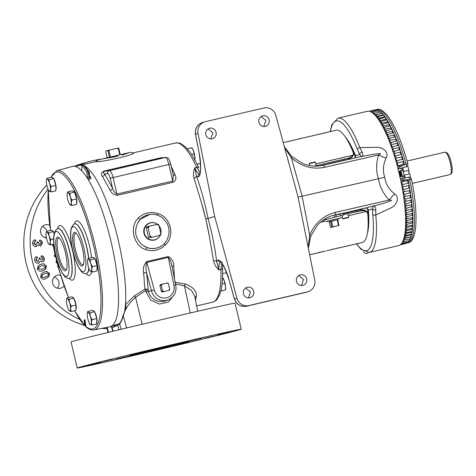 <?xml version="1.0" encoding="UTF-8"?>
<svg xmlns="http://www.w3.org/2000/svg" width="476" height="476" viewBox="0 0 476 476"><rect width="100%" height="100%" fill="white"/><g stroke="black" fill="none" stroke-linecap="round" stroke-linejoin="round"><path stroke-width="0.71" d="M238.779 330.029A84.27 0.881 -13.3 0 1 149.291 351.865A84.27 0.881 -13.3 0 1 77.219 368.002A84.27 0.881 -13.3 0 1 79.671 367.198A84.27 0.881 -13.3 0 1 169.159 345.368A84.27 0.881 -13.3 0 1 241.237 329.231A84.27 0.881 -13.3 0 1 238.779 330.029M77.219 368.002L71.061 341.958A84.27 0.881 -13.3 0 1 73.518 341.155A84.27 0.881 -13.3 0 1 163.006 319.325A84.27 0.881 -13.3 0 1 235.079 303.188L241.237 329.231M130.299 355.37A30.642 0.321 -13.3 0 1 162.84 347.432A30.642 0.321 -13.3 0 1 189.049 341.566A30.642 0.321 -13.3 0 1 188.151 341.857A30.642 0.321 -13.3 0 1 155.61 349.795A30.642 0.321 -13.3 0 1 129.407 355.667A30.642 0.321 -13.3 0 1 130.299 355.37M178.232 343.607L164.149 346.915L178.232 343.607M154.087 350.384L140.004 353.692L154.087 350.384M147.132 351.062L133.054 354.37L147.132 351.062M201.366 338.388L187.288 341.703L201.366 338.388M130.948 355.602L116.87 358.91L130.948 355.602M185.182 342.928L171.104 346.242L185.182 342.928M100.412 362.641L87.56 365.663L100.412 362.641M230.693 331.635L217.847 334.652L230.693 331.635M155.884 348.7L143.032 351.722L155.884 348.7M175.222 345.57L162.37 348.593L175.222 345.57M204.781 337.282L191.929 340.298L204.781 337.282M112.651 359.207L99.805 362.224L112.651 359.207M126.324 356.994L113.478 360.011L126.324 356.994M218.454 335.068L205.602 338.085L218.454 335.068M101.317 159.198A84.27 81.688 74.3 0 0 89.238 161.59L82.913 163.363A84.27 81.688 74.3 0 0 74.446 166.267M46.785 185.11A84.27 81.688 74.3 0 0 26.12 263.085A84.27 81.688 74.3 0 0 84.371 325.328M89.238 161.59A84.27 81.688 74.3 0 0 77.957 165.702M48.034 189.186A84.27 81.688 74.3 0 0 32.445 261.312A84.27 81.688 74.3 0 0 79.706 319.45M46.208 236.745A6.706 6.497 -105.7 0 1 45.422 237.768M46.428 237.964A6.706 6.497 -105.7 0 1 45.214 224.862A6.706 6.497 -105.7 0 1 49.73 225.279M54.21 277.038A6.706 6.497 -105.7 0 1 57.334 288.17M64.087 285.892A6.706 6.497 -105.7 0 1 52.61 283.196A6.706 6.497 -105.7 0 1 60.636 275.289M59.274 237.994A16.172 3.969 -103.1 0 0 58.774 237.97A16.172 3.969 -103.1 0 0 58.703 237.988A16.172 3.969 -103.1 0 0 58.596 254.779A16.172 3.969 -103.1 0 0 66.134 269.47A16.172 3.969 -103.1 0 0 66.569 269.232M65.367 270.767A17.261 4.236 -103.1 0 0 66.235 269.987A17.261 4.236 -103.1 0 0 65.521 253.006A17.261 4.236 -103.1 0 0 58.643 237.465A17.261 4.236 -103.1 0 0 57.423 237.173A17.261 4.236 -103.1 0 0 57.316 255.112A17.261 4.236 -103.1 0 0 65.367 270.767M76.172 233.252A16.172 3.969 -103.1 0 0 75.678 233.234A16.172 3.969 -103.1 0 0 75.607 233.246A16.172 3.969 -103.1 0 0 75.5 250.037A16.172 3.969 -103.1 0 0 83.032 264.727A16.172 3.969 -103.1 0 0 83.473 264.489M82.271 266.024A17.261 4.236 -103.1 0 0 83.139 265.245A17.261 4.236 -103.1 0 0 82.419 248.264A17.261 4.236 -103.1 0 0 75.541 232.722A17.261 4.236 -103.1 0 0 74.327 232.431A17.261 4.236 -103.1 0 0 74.22 250.37A17.261 4.236 -103.1 0 0 82.271 266.024M347.456 217.835L343.922 218.662L347.456 217.835M302.849 285.404A5.426 5.26 74.3 0 0 306.693 278.817A5.426 5.26 74.3 0 0 300.136 274.902A5.426 5.26 74.3 0 0 296.506 281.435A5.426 5.26 74.3 0 0 302.849 285.404M301.469 285.535L303.539 279.495L298.636 275.604M249.811 297.792A5.426 5.26 74.3 0 0 253.66 291.205A5.426 5.26 74.3 0 0 247.103 287.296A5.426 5.26 74.3 0 0 243.474 293.823A5.426 5.26 74.3 0 0 249.811 297.792M248.436 297.922L250.501 291.883L245.604 287.992M265.251 126.366A5.426 5.26 74.3 0 0 269.101 119.779A5.426 5.26 74.3 0 0 262.544 115.864A5.426 5.26 74.3 0 0 258.914 122.397A5.426 5.26 74.3 0 0 265.251 126.366M261.08 116.537L265.929 120.38L263.829 126.491M212.219 138.754A5.426 5.26 74.3 0 0 216.062 132.167A5.426 5.26 74.3 0 0 209.505 128.252A5.426 5.26 74.3 0 0 205.876 134.785A5.426 5.26 74.3 0 0 212.219 138.754M208.048 128.925L212.891 132.768L210.791 138.879M368.132 220.174A53.496 13.12 -103.1 0 0 367.561 208.655L368.376 210.047A54.008 13.245 76.9 0 1 367.543 232.556M337.889 118.185A68.949 16.91 76.9 0 1 338.067 118.143L367.264 111.319A68.949 16.91 76.9 0 1 399.334 174.252A68.949 16.91 76.9 0 1 398.811 245.556A68.949 16.91 76.9 0 1 398.632 245.598L369.43 252.423A68.949 16.91 76.9 0 0 369.608 252.375A68.949 16.91 76.9 0 0 375.808 215.009A2.451 1.172 -5.2 0 1 372.738 214.527L372.559 208.905L368.376 210.047M170.634 164.113L168.879 164.5C167.748 160.144 166.636 157.812 165.535 157.496L161.614 157.955A2.451 0.601 76.9 0 1 161.257 157.699L163.708 157.699M171.152 166.076L175.192 175.055C176.596 177.965 175.924 180.368 173.175 182.26L117.376 195.297C113.74 194.904 111.324 193.22 110.14 190.245L102.447 176.507C100.704 174.389 101.192 172.586 103.905 171.092L161.257 157.699M145.668 249.62C133.53 245.693 129.115 226.933 138.219 218.121C143.675 212.891 150.214 211.362 157.83 213.54C170.932 217.193 175.346 235.953 165.279 245.039C159.424 250.382 152.891 251.905 145.668 249.62A2.451 0.744 110.7 0 1 147.072 247.627C149.988 248.728 152.998 248.924 156.098 248.222L159.014 247.24M132.506 153.052C139.801 153.599 101.079 162.649 95.527 161.691M74.815 166.314L80.361 165.231A81.717 20.046 76.9 0 1 81.771 165.154M84.972 166.231A81.717 20.046 76.9 0 1 112.247 217.984A81.717 20.046 76.9 0 1 125.729 297.238A81.717 20.046 76.9 0 1 124.641 311.417M125.039 310.691A81.717 20.046 -103.1 0 0 125.753 304.331L134.351 295.888L144.871 289.128L143.657 272.926C142.74 268.684 143.74 264.906 146.65 261.592L168.165 256.564C171.836 258.331 173.692 261.443 173.728 265.9L174.531 278.888M174.615 282.179L185.17 284.017C193.191 286.921 196.921 291.086 196.362 296.524L195.493 300.237M220.763 261.925C219.311 262.472 218.728 265.162 219.014 269.999C216.318 267.708 214.498 264.704 213.551 260.991L209.398 236.536A81.717 20.046 76.9 0 0 201.146 201.622L193.952 178.101C193.155 174.4 193.452 170.955 194.845 167.766C196.737 172.133 198.438 174.174 199.956 173.895M222.607 264.4L222.554 268.071C222.923 279.793 221.947 288.706 219.609 294.811L217.05 299.297C216.758 300.041 215.384 300.969 212.927 302.087L212.617 302.165A81.717 20.046 -103.1 0 0 212.826 302.111A81.717 20.046 -103.1 0 0 218.787 293.984A81.717 20.046 -103.1 0 0 220.912 269.553L221.893 262.08M357.363 149.476A2.451 1.214 -21.5 0 1 359.886 147.649L362.099 152.112A2.451 1.755 -29.3 0 0 359.701 154.498L357.363 149.476A66.581 16.333 -103.1 0 0 336.121 121.029A66.581 16.333 -103.1 0 0 330.368 131.543M120.226 322.686A81.717 20.046 76.9 0 1 117.536 324.37L112.08 325.852M84.181 165.315A1.226 1.226 0 0 0 83.038 164.922L83.169 164.999A1.226 1.083 -41.5 0 1 84.181 165.315L89.143 171.967A1.226 0.982 147.1 0 0 88.09 171.598A1.226 0.357 77.5 0 1 88.542 173.151A1.226 0.583 174.7 0 0 89.333 172.52A1.226 1.226 0 0 0 89.143 171.967A1.226 0.982 147.1 0 1 89.268 172.366A1.226 0.583 174.7 0 1 89.333 172.52L89.744 176.971L88.964 177.697A1.226 0.357 -102.6 0 0 89.411 179.226C90.714 178.851 91.196 178.28 90.856 177.518A1.226 0.976 147.3 0 1 89.803 177.149L89.803 177.149A1.226 0.976 147.3 0 1 89.744 177.042M89.411 179.226L88.03 179.535M202.954 122.35C197.421 124.26 194.946 128.211 195.523 134.214L199.236 153.558C201.556 164.41 200.991 176.923 198.183 176.733L196.487 176.263L194.845 167.766L196.743 167.326A81.717 20.046 -103.1 0 0 175.442 143.014C178.429 142.854 180.19 143.056 180.719 143.639L184.902 146.453C189.525 150.696 194.19 157.859 198.885 167.945A2.451 1.547 155 0 0 196.743 167.326L200.069 172.687M137.677 223.071C133.81 231.818 135.565 239.255 142.949 245.372A17.16 16.636 74.3 0 0 156.318 248.103A17.16 16.636 74.3 0 0 166.511 240.707A17.16 16.636 74.3 0 0 167.064 239.737C170.938 230.985 169.182 223.553 161.792 217.437A17.16 16.636 74.3 0 0 159.609 216.104A17.16 16.636 74.3 0 0 137.677 223.071L140.361 219.228A2.451 0.773 43.1 0 1 138.219 218.121M173.913 295.221L168.206 302.165L159.317 304.063L150.821 300.166L146.055 292.038L148.357 291.52C151.041 299.148 156.33 302.421 164.226 301.344L166.427 300.606M166.41 300.618L168.665 299.618A12.852 12.459 -105.7 0 1 166.529 300.332A12.852 12.459 -105.7 0 1 151.439 290.663L146.703 273.284L148.357 291.52L154.301 289.926A10.401 10.085 74.3 0 0 166.523 297.792A10.401 10.085 74.3 0 0 173.936 285.338L175.757 284.975L171.824 265.43M56.787 170.694A81.759 20.057 76.9 0 1 56.822 170.688A81.759 20.057 76.9 0 1 94.938 244.914A81.759 20.057 76.9 0 1 94.397 329.814A81.759 20.057 76.9 0 1 94.016 329.91L110.004 326.774A82.342 20.2 -103.1 0 0 110.39 326.685A82.342 20.2 -103.1 0 0 115.852 266.37A82.342 20.2 -103.1 0 0 87.733 178.786A82.342 20.2 -103.1 0 0 81.896 170.955A82.342 20.2 -103.1 0 0 72.542 166.41A82.342 20.2 -103.1 0 0 72.507 166.421M156.122 223.482A8.889 8.616 74.3 0 0 143.984 233.365A8.889 8.616 74.3 0 0 159.698 236.221M118.042 156.051L113.645 157.068L118.042 156.051A2.451 0.601 -103.1 0 0 117.81 155.247L121.874 154.301A2.451 1.202 76.4 0 1 122.154 155.081L129.561 152.582L121.874 154.301M113.466 156.265L113.645 157.068L102.578 158.883L117.81 155.247M309.192 163.673L309.513 163.262L315.011 161.971L315.392 162.209L309.192 163.673L309.632 165.547M402.708 241.653A1.434 0.351 76.9 0 0 402.732 241.749L402.839 243.141L402.333 242.367M408.652 240.749A1.279 0.315 76.9 0 1 408.67 241.939A1.279 0.315 76.9 0 1 408.616 241.981A1.279 0.315 76.9 0 1 408.551 241.963M403.493 239.755A1.434 0.351 76.9 0 0 403.63 240.261L403.779 241.707L403.249 240.957A1.434 0.351 76.9 0 0 403.154 240.654M409.479 238.976A1.279 0.315 76.9 0 1 409.61 240.499A1.279 0.315 76.9 0 1 409.538 240.564A1.279 0.315 76.9 0 1 409.443 240.535M404.183 237.459A1.434 0.351 76.9 0 0 404.416 238.416L404.6 239.904L404.088 239.261A1.434 0.351 76.9 0 0 403.85 238.66M410.181 236.864A1.273 0.315 -103.1 0 0 410.223 236.994A1.279 0.315 76.9 0 1 410.437 238.696A1.279 0.315 76.9 0 1 410.348 238.797L404.529 239.993M404.773 234.656A1.434 0.351 76.9 0 0 405.094 236.233L405.314 237.756L404.808 237.226A1.434 0.351 76.9 0 0 404.422 236.453M410.77 234.412A1.273 0.315 -103.1 0 0 410.895 234.799A1.279 0.315 76.9 0 1 411.145 236.548A1.279 0.315 76.9 0 1 411.05 236.685L405.225 237.875M402.036 179.999A68.788 16.874 76.9 0 1 402.19 180.737L402.107 181.778A1.434 0.351 76.9 0 0 402.047 181.772A1.434 0.351 76.9 0 0 401.982 183.01A1.434 0.351 76.9 0 0 402.66 184.569L403.071 186.729A1.434 0.351 76.9 0 0 402.982 186.705A1.434 0.351 76.9 0 0 402.898 187.841A1.434 0.351 76.9 0 0 403.565 189.496L404.1 190.858L403.928 191.626A1.434 0.351 76.9 0 0 403.809 191.584A1.434 0.351 76.9 0 0 403.707 192.619A1.434 0.351 76.9 0 0 404.362 194.357L404.886 195.785L404.677 196.451A1.434 0.351 76.9 0 0 404.523 196.38A1.434 0.351 76.9 0 0 404.404 197.308A1.434 0.351 76.9 0 0 405.046 199.123L405.552 200.61L405.308 201.169A1.434 0.351 76.9 0 0 405.124 201.062A1.434 0.351 76.9 0 0 404.993 201.895A1.434 0.351 76.9 0 0 405.606 203.776L406.093 205.311L405.82 205.763A1.434 0.351 76.9 0 0 405.6 205.602A1.434 0.351 76.9 0 0 405.457 206.34A1.434 0.351 76.9 0 0 406.052 208.28L406.516 209.851L406.207 210.196A1.434 0.351 76.9 0 0 405.951 209.987A1.434 0.351 76.9 0 0 405.808 210.63A1.434 0.351 76.9 0 0 406.373 212.611L406.813 214.218L406.474 214.444A1.434 0.351 76.9 0 0 406.183 214.176A1.434 0.351 76.9 0 0 406.034 214.735A1.434 0.351 76.9 0 0 406.563 216.747L406.98 218.371L406.861 218.746L406.611 218.484A1.434 0.351 76.9 0 0 406.284 218.157A1.434 0.351 76.9 0 0 406.135 218.633A1.434 0.351 76.9 0 0 406.635 220.662L407.022 222.244L406.903 222.613L406.623 222.304A1.434 0.351 76.9 0 0 406.26 221.899A1.434 0.351 76.9 0 0 406.117 222.298A1.434 0.351 76.9 0 0 406.575 224.339L406.932 225.927L406.819 226.237L406.51 225.862A1.434 0.351 76.9 0 0 406.111 225.386A1.434 0.351 76.9 0 0 405.968 225.713A1.434 0.351 76.9 0 0 406.391 227.754L406.718 229.337L406.272 229.158A1.434 0.351 76.9 0 0 405.838 228.593A1.434 0.351 76.9 0 0 405.701 228.861A1.434 0.351 76.9 0 0 406.082 230.884L406.373 232.461L405.903 232.157A1.434 0.351 76.9 0 0 405.439 231.509A1.434 0.351 76.9 0 0 405.314 231.717A1.434 0.351 76.9 0 0 405.647 233.716L405.903 235.269L405.415 234.852A1.434 0.351 76.9 0 0 404.921 234.115A1.434 0.351 76.9 0 0 404.856 234.156M411.246 231.639A1.273 0.315 -103.1 0 0 411.442 232.27A1.279 0.315 76.9 0 1 411.74 234.055A1.279 0.315 76.9 0 1 411.627 234.234L405.808 235.43M411.615 228.569A1.273 0.315 -103.1 0 0 411.877 229.432A1.279 0.315 76.9 0 1 412.21 231.235A1.279 0.315 76.9 0 1 412.091 231.467L406.266 232.663M411.859 225.202A1.273 0.315 -103.1 0 0 412.18 226.29A1.279 0.315 76.9 0 1 412.555 228.105A1.279 0.315 76.9 0 1 412.424 228.397L406.605 229.593M411.984 221.572A1.273 0.315 -103.1 0 0 412.365 222.869A1.279 0.315 76.9 0 1 412.769 224.684A1.279 0.315 76.9 0 1 412.638 225.041L406.819 226.237M411.99 217.693A1.273 0.315 -103.1 0 0 412.418 219.186A1.279 0.315 76.9 0 1 412.859 220.995A1.279 0.315 76.9 0 1 412.728 221.417L406.903 222.613M411.877 213.587A1.273 0.315 -103.1 0 0 412.347 215.265A1.279 0.315 76.9 0 1 412.817 217.05A1.279 0.315 76.9 0 1 412.817 217.127A1.279 0.315 76.9 0 1 412.686 217.55L406.861 218.746M411.645 209.279A1.273 0.315 -103.1 0 0 411.645 209.363A1.273 0.315 -103.1 0 0 412.145 211.118A1.279 0.315 76.9 0 1 412.644 212.879A1.279 0.315 76.9 0 1 412.65 212.956A1.279 0.315 76.9 0 1 412.519 213.456L406.694 214.652M411.288 204.793A1.273 0.315 -103.1 0 0 411.3 205.067A1.273 0.315 -103.1 0 0 411.823 206.78A1.279 0.315 76.9 0 1 412.347 208.506A1.279 0.315 76.9 0 1 412.353 208.583A1.279 0.315 76.9 0 1 412.228 209.16L406.403 210.356M410.818 200.158A1.273 0.315 -103.1 0 0 410.83 200.604A1.273 0.315 -103.1 0 0 411.377 202.276A1.279 0.315 76.9 0 1 411.924 203.948A1.279 0.315 76.9 0 1 411.93 204.031A1.279 0.315 76.9 0 1 411.811 204.686L405.986 205.882M410.229 195.392A1.273 0.315 -103.1 0 0 410.241 196.011A1.273 0.315 -103.1 0 0 410.806 197.623A1.279 0.315 76.9 0 1 411.377 199.236A1.279 0.315 76.9 0 1 411.389 199.325A1.279 0.315 76.9 0 1 411.27 200.063L405.451 201.259M409.533 190.531A1.273 0.315 -103.1 0 0 409.538 191.304A1.273 0.315 -103.1 0 0 410.122 192.851A1.279 0.315 76.9 0 1 410.705 194.398A1.279 0.315 76.9 0 1 410.717 194.488A1.279 0.315 76.9 0 1 410.615 195.315L404.79 196.511M408.723 185.598A1.273 0.315 -103.1 0 0 408.729 186.521A1.273 0.315 -103.1 0 0 409.324 187.984A1.279 0.315 76.9 0 1 409.919 189.46A1.279 0.315 76.9 0 1 409.937 189.549A1.279 0.315 76.9 0 1 409.842 190.465L404.023 191.661M407.813 180.618A1.273 0.315 -103.1 0 0 407.813 181.677A1.273 0.315 -103.1 0 0 408.414 183.064A1.279 0.315 76.9 0 1 409.021 184.444A1.279 0.315 76.9 0 1 409.039 184.539A1.279 0.315 76.9 0 1 408.961 185.551A1.279 0.315 76.9 0 1 408.884 185.533M407.694 242.165A1.279 0.315 76.9 0 1 407.676 242.933L407.765 242.897A68.949 16.91 76.9 0 0 408.67 241.939A68.949 16.91 76.9 0 0 409.61 240.499A68.949 16.91 76.9 0 0 410.437 238.696A68.949 16.91 76.9 0 0 411.145 236.548A68.949 16.91 76.9 0 0 411.74 234.055A68.949 16.91 76.9 0 0 412.21 231.235A68.949 16.91 76.9 0 0 412.555 228.105A68.949 16.91 76.9 0 0 412.769 224.684A68.949 16.91 76.9 0 0 412.859 220.995A68.949 16.91 76.9 0 0 412.817 217.05A68.949 16.91 76.9 0 0 412.644 212.879A68.949 16.91 76.9 0 0 412.347 208.506A68.949 16.91 76.9 0 0 411.924 203.948A68.949 16.91 76.9 0 0 411.377 199.236A68.949 16.91 76.9 0 0 410.705 194.398A68.949 16.91 76.9 0 0 409.919 189.46A68.949 16.91 76.9 0 0 409.021 184.444A68.949 16.91 76.9 0 0 408.152 180.035L408.063 179.66L406.48 179.744L402.184 180.737M146.055 292.038L145.656 290.533L135.577 297.316C131.162 301.195 127.901 305.205 125.789 309.352L123.082 315.308A2.451 2.1 -166.2 0 1 123.254 315.63C122.362 319.259 121.142 322.05 119.613 323.989L113.109 327.298M113.318 327.244L111.937 326.637M113.104 331.225L111.949 326.786M85.121 321.098L85.894 326.435A80.533 19.754 -103.1 0 0 92.999 328.886A80.533 19.754 -103.1 0 0 93.51 245.176A80.533 19.754 -103.1 0 0 55.948 172.151A80.533 19.754 -103.1 0 0 51.099 177.346M157.431 224.261A8.717 8.449 74.3 0 0 149.274 223.292L149 223.405A8.675 8.413 74.3 0 0 153.653 239.987L153.944 239.946A8.717 8.449 74.3 0 0 160.186 235.358M149.274 223.292A8.717 8.449 74.3 0 0 153.944 239.946M160.834 233.561A8.717 8.449 74.3 0 0 159.014 225.749M338.656 218.407L327.78 220.977M399.864 176.554A2.624 2.547 74.3 0 0 398.763 171.86M398.513 171.657C401.22 170.069 402.863 176.995 399.721 176.769M337.668 219.71L329.261 221.697M342.922 218.9L348.503 217.58L342.922 218.9L342.631 218.633L348.741 217.199L347.926 213.73L342.738 214.932M399.846 176.477A2.547 2.469 74.3 0 0 398.781 171.937M73.988 298.494A6.384 1.565 76.9 0 1 76.255 307.627A6.384 1.565 76.9 0 1 75.958 309.436M52.164 230.777L52.259 230.753A6.384 1.565 76.9 0 1 53.288 231.509M53.55 231.925A6.384 1.565 76.9 0 1 54.175 233.234M52.485 177.756L52.58 177.732A6.384 1.565 76.9 0 1 53.609 178.494M53.871 178.911A6.384 1.565 76.9 0 1 56.138 188.044A6.384 1.565 76.9 0 1 55.841 189.847M73.25 191.304L73.346 191.281A6.384 1.565 76.9 0 1 74.375 192.042M74.637 192.459A6.384 1.565 76.9 0 1 76.904 201.592A6.384 1.565 76.9 0 1 76.606 203.395M93.695 257.873L93.79 257.849A6.384 1.565 76.9 0 1 94.819 258.605M95.081 259.021A6.384 1.565 76.9 0 1 97.348 268.161A6.384 1.565 76.9 0 1 97.044 269.963M93.367 310.887L93.463 310.864A6.384 1.565 76.9 0 1 94.498 311.625M94.754 312.042A6.384 1.565 76.9 0 1 97.021 321.175A6.384 1.565 76.9 0 1 96.723 322.984M399.596 175.388L400.06 174.978A1.845 1.785 74.3 0 0 399.638 173.187L399.043 173.026M399.554 175.204L400.06 174.978L399.638 173.187A1.845 1.785 74.3 0 0 398.971 172.723M399.483 174.888A1.595 1.547 74.3 0 0 399.168 173.556M450.076 174.567A11.483 2.814 -103.1 0 0 450.106 174.561A11.483 2.814 -103.1 0 0 450.135 174.555A11.483 2.814 -103.1 0 0 450.48 174.347A11.483 2.814 -103.1 0 0 450.237 162.744A11.483 2.814 -103.1 0 0 445.31 152.231A11.483 2.814 -103.1 0 0 444.882 152.201A11.483 2.814 -103.1 0 0 444.852 152.213M445.31 152.231L446.601 152.647A10.775 2.642 76.9 0 1 451.224 162.512A10.775 2.642 76.9 0 1 451.45 173.401L450.48 174.347M368.156 252.589A2.553 2.553 0 0 1 367.942 252.815A1.827 0.869 174.7 0 1 366.937 253.286A1.827 0.869 174.7 0 1 364.848 253.101A2.553 2.553 0 0 1 363.682 251.328M409.283 173.942L408.456 170.426L408.955 170.283A21.122 5.182 -103.1 0 0 407.617 165.678M410.52 177.643A21.122 5.182 -103.1 0 0 409.794 173.823L403.88 175.204M408.955 170.283L403.249 171.616A21.122 5.182 -103.1 0 0 402.976 170.598M408.456 170.426L403.047 171.687M404.297 176.18A21.122 5.182 -103.1 0 0 404.082 175.156M402.684 167.82A22.229 5.456 -103.1 0 1 403.428 170.402L402.857 170.366A22.985 5.635 -103.1 0 0 402.488 169.057M403.428 170.402L402.809 170.67M404.499 177.5A22.985 5.635 -103.1 0 0 404.285 176.412L404.784 176.144A22.229 5.456 -103.1 0 1 405.124 177.911M404.118 176.191L404.784 176.144M89.809 323.686L90.333 324.507L91.933 325.072L91.41 322.49A6.384 1.565 76.9 0 1 90.333 324.507A6.384 1.565 76.9 0 1 89.94 324.138A6.384 1.565 76.9 0 1 88.227 320.413A6.384 1.565 76.9 0 1 87.197 314.303A6.384 1.565 76.9 0 1 87.334 312.964A6.384 1.565 76.9 0 1 88.28 312.286A6.384 1.565 76.9 0 1 90.38 316.379L89.875 312.851L88.28 312.286L87.757 311.465L87.334 312.964M91.41 322.49A6.384 1.565 -103.1 0 0 90.38 316.379L91.963 319.652L91.41 322.49M90.137 270.665L90.66 271.487L92.255 272.052L91.737 269.47A6.384 1.565 76.9 0 1 90.66 271.487A6.384 1.565 76.9 0 1 90.267 271.118A6.384 1.565 76.9 0 1 88.554 267.393A6.384 1.565 76.9 0 1 87.524 261.282A6.384 1.565 76.9 0 1 87.655 259.944A6.384 1.565 76.9 0 1 88.601 259.265A6.384 1.565 76.9 0 1 90.708 263.359L90.202 259.831L88.601 259.265L88.078 258.45L87.655 259.944M91.737 269.47A6.384 1.565 -103.1 0 0 90.708 263.359L92.29 266.637L91.737 269.47M69.692 204.103L70.216 204.918L71.817 205.489L71.293 202.901A6.384 1.565 76.9 0 1 70.216 204.918A6.384 1.565 76.9 0 1 69.823 204.555A6.384 1.565 76.9 0 1 68.11 200.824A6.384 1.565 76.9 0 1 67.08 194.714A6.384 1.565 76.9 0 1 67.211 193.375A6.384 1.565 76.9 0 1 68.157 192.697A6.384 1.565 76.9 0 1 70.264 196.79L69.758 193.268L68.157 192.697L67.64 191.882L67.211 193.375M71.293 202.901A6.384 1.565 -103.1 0 0 70.264 196.79L71.846 200.069L71.293 202.901M48.927 190.555L49.45 191.37L51.051 191.941L50.527 189.353A6.384 1.565 76.9 0 1 49.45 191.37A6.384 1.565 76.9 0 1 49.058 191.007A6.384 1.565 76.9 0 1 47.344 187.276A6.384 1.565 76.9 0 1 46.315 181.166A6.384 1.565 76.9 0 1 46.446 179.833A6.384 1.565 76.9 0 1 47.392 179.155A6.384 1.565 76.9 0 1 49.498 183.248L48.992 179.72L47.392 179.155L46.874 178.333L46.446 179.833M50.527 189.353A6.384 1.565 -103.1 0 0 49.498 183.248L51.081 186.521L50.527 189.353M49.123 244.39L48.606 243.575L49.123 244.39L50.724 244.956L50.206 242.373A6.384 1.565 76.9 0 1 49.123 244.39A6.384 1.565 76.9 0 1 48.736 244.027A6.384 1.565 76.9 0 1 47.023 240.297A6.384 1.565 76.9 0 1 45.993 234.186A6.384 1.565 76.9 0 1 46.124 232.847A6.384 1.565 76.9 0 1 47.07 232.169A6.384 1.565 76.9 0 1 49.177 236.263L48.671 232.734L47.07 232.169L46.547 231.354L46.124 232.847M50.206 242.373A6.384 1.565 -103.1 0 0 49.177 236.263L50.759 239.541L50.206 242.373M69.044 310.138L69.567 310.959L71.168 311.524L70.644 308.942A6.384 1.565 76.9 0 1 69.567 310.959A6.384 1.565 76.9 0 1 69.175 310.59A6.384 1.565 76.9 0 1 67.461 306.865A6.384 1.565 -103.1 0 1 66.432 300.755A6.384 1.565 76.9 0 1 66.569 299.416A6.384 1.565 76.9 0 1 67.509 298.738A6.384 1.565 76.9 0 1 69.615 302.831A6.384 1.565 76.9 0 1 70.644 308.942L71.198 306.104L69.615 302.831L69.109 299.303L67.509 298.738L66.991 297.916L66.604 299.279M399.685 175.085L399.096 173.234M89.94 324.138L90.333 324.507M90.267 271.118L90.66 271.487M69.823 204.555L70.216 204.918M49.058 191.007L49.45 191.37M69.175 310.59L69.567 310.959M399.263 173.288L399.638 173.187M331.885 220.989L330.493 221.328L331.897 226.826L332.801 226.606L331.552 221.322L336.8 219.841M330.647 221.542L331.552 221.322M331.897 226.826L332.801 226.606M337.24 219.989L338.495 225.279L338.162 225.606L338.995 225.428L330.63 227.439L329.225 221.941L330.493 221.328M338.162 225.606L333.248 226.755M331.855 227.094L330.63 227.439M338.995 225.428L337.781 219.87M338.495 225.279L339.037 225.16M87.757 311.465L92.54 310.346L94.659 311.732L96.753 318.533L96.717 323.954L91.933 325.072M96.753 318.533L91.963 319.652M94.659 311.732L89.875 312.851M88.078 258.45L92.862 257.332L94.986 258.712L97.074 265.519L97.039 270.933L92.255 272.052M97.074 265.519L92.29 266.637M94.986 258.712L90.202 259.831M67.64 191.882L72.423 190.763L74.542 192.149L75.589 195.547L76.63 198.95L76.6 204.371L71.817 205.489M76.63 198.95L71.846 200.069M74.542 192.149L69.758 193.268M46.874 178.333L51.658 177.215L53.776 178.601L54.823 182.005L55.865 185.402L55.835 190.822L51.051 191.941M55.865 185.402L51.081 186.521M53.776 178.601L48.992 179.72M53.931 244.212L50.724 244.956M53.639 238.869L50.759 239.541M46.547 231.354L51.331 230.235L53.455 231.622L54.08 233.662M53.455 231.622L48.671 232.734M66.991 297.916L71.775 296.798L73.893 298.184L75.981 304.985L71.198 306.104M73.893 298.184L69.109 299.303M75.981 304.985L75.952 310.406L71.168 311.524M399.667 175.692A1.845 1.785 74.3 0 0 400.06 174.978M107.171 157.77L105.743 151.719L105.839 151.035L107.701 150.517L109.539 157.199M110.426 156.991L108.974 150.844L108.088 151.065M108.974 150.844L109.795 150.005L107.701 150.517M120.315 154.664L118.869 148.542L118.482 148L117.221 148.274L118.34 148.661L119.785 154.783M109.795 150.005L117.221 148.274M118.869 148.542L118.34 148.661M156.919 224.375L157.74 224.19A7.562 7.33 -105.7 0 1 158.621 224.755L159.008 225.713A6.932 6.724 -105.7 0 0 156.919 224.375L146.769 226.832A7.562 7.33 -105.7 0 0 146.233 227.724L147.84 227.272A7.562 7.33 -105.7 0 1 148.375 226.38M147.84 227.272L148.226 228.23A6.932 6.724 -105.7 0 1 149.494 226.112M160.37 235.305A7.562 7.33 -105.7 0 0 160.906 234.412L160.817 233.365A6.932 6.724 -105.7 0 1 159.549 235.489L151.005 237.494A7.562 7.33 -105.7 0 1 150.124 236.929L148.512 237.381L146.233 227.724M149.393 237.946A7.562 7.33 -105.7 0 1 148.512 237.381M151.005 237.494L152.124 237.226A6.932 6.724 -105.7 0 1 150.035 235.888L150.124 236.929M160.817 233.365L159.008 225.713M148.226 228.23L150.035 235.888M152.124 237.226L159.549 235.489M84.883 320.306A1.226 0.393 -8.2 0 0 84.651 320.324L85.109 320.021M85.133 321.199L84.448 319.58L84.091 320.259L84.651 320.324L85.406 325.566L85.936 326.12M85.876 326.465L85.174 326.131L84.847 325.501L85.406 325.566M85.876 326.334L84.615 319.902A0.613 0.559 -48 0 1 84.448 319.58M72.602 297.339L72.697 297.321A6.384 1.565 76.9 0 1 73.732 298.077M409.33 242.498A2.451 2.451 0 0 0 410.282 241.986L410.282 241.986A2.451 2.356 -130.8 0 1 409.366 242.468L401.798 244.206A68.788 16.874 76.9 0 1 401.637 244.331L406.099 243.325M410.282 241.986C417.726 236.292 417.726 209.434 411.448 179.113L409.753 179.708A2.451 0.672 -101.6 0 0 408.557 177.203L408.557 177.203A2.451 0.672 -101.6 0 0 408.545 177.209L401.167 178.72L402.024 179.999L406.48 179.744M377.968 110.95A1.279 0.315 -103.1 0 0 377.474 109.974A68.949 16.91 76.9 0 0 376.26 109.611L377.885 109.284A68.901 16.904 76.9 0 1 406.046 164.036A2.451 0.672 -104.7 0 1 406.099 166.862A2.451 2.374 -105.7 0 0 406.135 166.85A2.451 2.451 0 0 0 407.843 163.857A2.451 0.303 165 0 0 406.046 164.036L404.463 164.452A68.949 16.91 76.9 0 0 403.273 160.132A1.279 0.315 -103.1 0 0 402.738 159.198A1.279 0.315 -103.1 0 0 402.672 159.252M225.35 289.926L225.511 289.253A6.384 1.565 -103.1 0 0 225.582 286.564A6.384 1.565 -103.1 0 0 224.113 280.352L225.582 286.564L225.338 289.92L220.804 291.062M222.524 277.627L222.905 278.079A6.384 1.565 76.9 0 1 224.113 280.352L222.405 277.496M194.779 159.865L194.851 159.549A6.384 1.565 -103.1 0 0 194.922 156.86A6.384 1.565 -103.1 0 0 193.452 150.648L194.922 156.86L194.678 160.216M191.757 147.792L192.245 148.375A6.384 1.565 76.9 0 1 193.452 150.648L191.745 147.786L191.411 147.905M407.843 163.857C399.769 134.541 389.023 111.36 378.759 109.272A2.451 2.362 100.4 0 0 377.885 109.284A2.451 0.535 -101.4 0 0 377.831 109.284A2.451 0.535 -101.4 0 0 377.783 109.307M376.486 110.212A1.279 0.315 -103.1 0 0 376.165 109.623L370.132 111.069M379.485 112.068A1.279 0.315 -103.1 0 0 378.932 110.741A68.949 16.91 76.9 0 0 377.474 109.974A1.279 0.315 -103.1 0 0 377.414 109.968L371.667 111.473L372.238 112.735M381.038 113.55A1.273 0.315 76.9 0 1 381.026 113.484A1.279 0.315 -103.1 0 0 380.455 111.884A68.949 16.91 76.9 0 0 378.932 110.741A1.279 0.315 -103.1 0 0 378.848 110.718L373.101 112.229L373.69 113.585L374.541 113.395M382.639 115.382A1.273 0.315 76.9 0 1 382.585 115.055A1.279 0.315 -103.1 0 0 382.038 113.395A68.949 16.91 76.9 0 0 380.455 111.884A1.279 0.315 -103.1 0 0 380.342 111.842L374.594 113.347L375.195 114.787L381.026 113.484M384.281 117.56A1.273 0.315 76.9 0 1 384.192 116.977A1.279 0.315 -103.1 0 0 383.662 115.263A68.949 16.91 76.9 0 0 382.038 113.395A1.279 0.315 -103.1 0 0 381.895 113.324L376.141 114.829L376.754 116.346L382.585 115.055M385.959 120.065A1.273 0.315 76.9 0 1 385.828 119.238A1.279 0.315 -103.1 0 0 385.322 117.483A68.949 16.91 76.9 0 0 383.662 115.263A1.279 0.315 -103.1 0 0 383.489 115.162L377.736 116.668L378.355 118.256L384.192 116.977M387.666 122.879A1.273 0.315 76.9 0 1 387.488 121.826A1.279 0.315 -103.1 0 0 387.012 120.041A68.949 16.91 76.9 0 0 385.322 117.483A1.279 0.315 -103.1 0 0 385.12 117.34L379.366 118.845L379.991 120.505L385.828 119.238M389.386 125.997A1.273 0.315 76.9 0 1 389.16 124.73A1.279 0.315 -103.1 0 0 388.713 122.921A68.949 16.91 76.9 0 0 387.012 120.041A1.279 0.315 -103.1 0 0 386.774 119.851L381.026 121.356L381.651 123.088L387.488 121.826M391.111 129.395A1.273 0.315 76.9 0 1 390.844 127.925A1.279 0.315 -103.1 0 0 390.427 126.11A68.949 16.91 76.9 0 0 388.713 122.921A1.279 0.315 -103.1 0 0 388.446 122.677L382.698 124.182L383.323 125.979L389.16 124.73M392.831 133.06A1.273 0.315 76.9 0 1 392.522 131.4A1.279 0.315 -103.1 0 0 392.141 129.585A68.949 16.91 76.9 0 0 390.427 126.11A1.279 0.315 -103.1 0 0 390.13 125.807L384.382 127.312L385.007 129.163L390.844 127.925M394.533 136.957A1.273 0.315 76.9 0 1 394.182 135.13A1.279 0.315 -103.1 0 0 393.842 133.328A68.949 16.91 76.9 0 0 392.141 129.585A1.279 0.315 -103.1 0 0 391.813 129.216L386.06 130.721L386.679 132.631L392.522 131.4M396.216 141.08A1.273 0.315 76.9 0 1 395.824 139.099A1.279 0.315 -103.1 0 0 395.52 137.314A68.949 16.91 76.9 0 0 393.842 133.328A1.279 0.315 -103.1 0 0 393.479 132.887L387.732 134.393L388.345 136.356L394.182 135.13M397.859 145.394A1.273 0.315 76.9 0 1 397.43 143.282A1.279 0.315 -103.1 0 0 397.168 141.527A68.949 16.91 76.9 0 0 395.52 137.314A1.279 0.315 -103.1 0 0 395.128 136.802L389.38 138.308L389.987 140.319L395.824 139.099M399.453 149.88A1.273 0.315 76.9 0 1 399.043 148.732A1.273 0.315 76.9 0 1 398.995 147.655A1.279 0.315 -103.1 0 0 398.781 145.942A68.949 16.91 76.9 0 0 397.168 141.527A1.279 0.315 -103.1 0 0 396.746 140.938L390.998 142.449L391.593 144.496L397.43 143.282M401 154.51A1.273 0.315 76.9 0 1 400.548 153.326A1.273 0.315 76.9 0 1 400.512 152.195A1.279 0.315 -103.1 0 0 400.34 150.529A68.949 16.91 76.9 0 0 398.781 145.942A1.279 0.315 -103.1 0 0 398.323 145.269L392.575 146.781L393.164 148.863L398.995 147.655M402.482 159.264A1.273 0.315 76.9 0 1 401.988 158.056A1.273 0.315 76.9 0 1 401.97 156.872A1.279 0.315 -103.1 0 0 401.839 155.271A68.949 16.91 76.9 0 0 400.34 150.529A1.279 0.315 -103.1 0 0 399.858 149.773L394.104 151.285L394.681 153.397L400.512 152.195M403.892 164.107A1.273 0.315 76.9 0 1 403.362 162.887A1.273 0.315 76.9 0 1 403.356 161.661A1.279 0.315 -103.1 0 0 403.273 160.132A68.949 16.91 76.9 0 0 401.839 155.271A1.279 0.315 -103.1 0 0 401.327 154.426L395.58 155.932L396.139 158.074L401.97 156.872M396.139 158.074A1.434 0.351 76.9 0 0 396.222 159.65A1.434 0.351 76.9 0 0 396.859 160.823A1.434 0.351 76.9 0 0 396.93 160.757L397.531 162.857A1.434 0.351 76.9 0 0 397.579 164.41A1.434 0.351 76.9 0 0 398.228 165.63A1.434 0.351 76.9 0 0 398.281 165.594L398.817 166.463A68.788 16.874 76.9 0 1 399.007 167.195L404.558 164.827A1.279 0.315 -103.1 0 0 404.07 164.059A1.279 0.315 -103.1 0 0 404.023 164.095L398.376 165.571M404.558 164.827L404.463 164.452M401.101 168.26L401.012 170.83L402.327 176.406L403.469 178.631M402.684 170.468L398.662 171.449M404.005 176.043L399.941 176.899M408.063 179.66A1.279 0.315 76.9 0 1 407.974 180.588A1.279 0.315 76.9 0 1 407.92 180.582L402.19 181.761M408.152 180.035L409.753 179.708A68.901 16.904 76.9 0 1 409.366 242.468A2.451 0.541 -104.9 0 1 409.312 242.498A2.451 0.541 -104.9 0 0 409.312 242.498L407.7 242.933M404.076 243.944L400.239 244.854M342.744 214.896L361.706 210.695L365.134 210.856L366.591 211.463L367.811 213.932A57.203 14.03 76.9 0 1 362.313 242.48L339.953 247.704M220.828 290.973L225.011 290.039M87.733 178.786L86.709 171.907L88.09 171.598A89.298 21.902 -103.1 0 0 83.169 164.999L81.616 165.184L83.038 164.922M86.709 171.907A89.351 21.92 -103.1 0 0 81.759 165.261L81.896 170.955M161.757 284.285L160.471 284.642A4.831 4.689 -105.7 0 0 159.924 285.558L161.209 285.195A4.831 4.689 -105.7 0 1 161.757 284.285L162.203 284.178A4.587 4.451 -105.7 0 0 161.364 285.582L162.596 291.062L161.31 291.425L159.924 285.558M161.209 285.195L161.364 285.582M162.209 291.996L168.855 290.384A4.587 4.451 -105.7 0 0 169.694 288.98L169.736 289.396A4.831 4.689 -105.7 0 1 169.188 290.306L162.209 291.996A4.831 4.689 -105.7 0 1 161.31 291.425M163.494 291.639A4.831 4.689 -105.7 0 1 162.596 291.062M163.94 291.532A4.587 4.451 -105.7 0 1 162.56 290.646M168.855 290.384L169.188 290.306M169.694 288.98L168.349 283.529A4.831 4.689 -105.7 0 0 167.451 282.952L167.118 283.03A4.587 4.451 -105.7 0 1 168.498 283.91M167.118 283.03L162.203 284.178M123.082 315.308C122.201 318.944 121.011 321.752 119.506 323.728A2.451 2.309 -141.5 0 1 119.613 323.989L121.059 329.303M119.506 323.728L118.125 324.912M112.735 331.314L111.366 326.304A2.451 2.35 -61.7 0 1 111.366 326.304L111.937 326.649L111.289 326.03M370.138 111.069A68.788 16.874 76.9 0 1 370.334 111.092L370.756 111.848M371.595 112.306L371.667 111.473M373.101 112.229L373.047 113.175A1.434 0.351 76.9 0 1 373.083 113.383M374.594 113.347L374.529 114.216A1.434 0.351 76.9 0 1 374.588 114.775M373.761 113.978A1.434 0.351 76.9 0 1 373.69 113.585M376.141 114.829L376.064 115.62A1.434 0.351 76.9 0 1 376.082 116.441M375.368 115.614A1.434 0.351 76.9 0 1 375.195 114.787M377.736 116.668L377.647 117.382A1.434 0.351 76.9 0 1 377.533 118.292A1.434 0.351 76.9 0 1 377.527 118.292M377.081 117.697A1.434 0.351 76.9 0 1 376.754 116.346M379.366 118.845L379.271 119.482A1.434 0.351 76.9 0 1 379.146 120.297A1.434 0.351 76.9 0 1 378.682 119.666A1.434 0.351 76.9 0 1 378.355 118.256M381.026 121.356L380.919 121.921A1.434 0.351 76.9 0 1 380.782 122.641A1.434 0.351 76.9 0 1 380.306 121.963A1.434 0.351 76.9 0 1 379.991 120.505M382.698 124.182L382.591 124.676A1.434 0.351 76.9 0 1 382.448 125.307A1.434 0.351 76.9 0 1 381.948 124.587A1.434 0.351 76.9 0 1 381.651 123.088M384.382 127.312L384.269 127.735A1.434 0.351 76.9 0 1 384.126 128.282A1.434 0.351 76.9 0 1 383.608 127.514A1.434 0.351 76.9 0 1 383.323 125.979M386.06 130.721L385.947 131.084A1.434 0.351 76.9 0 1 385.804 131.549A1.434 0.351 76.9 0 1 385.274 130.727A1.434 0.351 76.9 0 1 385.007 129.163M387.732 134.393L387.619 134.696A1.434 0.351 76.9 0 1 387.476 135.083A1.434 0.351 76.9 0 1 386.934 134.22A1.434 0.351 76.9 0 1 386.679 132.631M389.38 138.308L389.273 138.558A1.434 0.351 76.9 0 1 389.136 138.879A1.434 0.351 76.9 0 1 388.571 137.963A1.434 0.351 76.9 0 1 388.345 136.356M390.998 142.449L390.897 142.645A1.434 0.351 76.9 0 1 390.766 142.895A1.434 0.351 76.9 0 1 390.189 141.931A1.434 0.351 76.9 0 1 389.987 140.319M392.575 146.781L392.486 146.929A1.434 0.351 76.9 0 1 392.361 147.126A1.434 0.351 76.9 0 1 391.772 146.114A1.434 0.351 76.9 0 1 391.593 144.496M394.104 151.285L394.021 151.398A1.434 0.351 76.9 0 1 393.92 151.541A1.434 0.351 76.9 0 1 393.307 150.475A1.434 0.351 76.9 0 1 393.164 148.863M395.58 155.932L395.508 156.015A1.434 0.351 76.9 0 1 395.419 156.116A1.434 0.351 76.9 0 1 394.794 154.998A1.434 0.351 76.9 0 1 394.681 153.397M398.995 167.195L398.811 168.772L398.043 168.986M401.809 243.2L401.798 244.206M325.316 132.786L336.08 130.204A57.203 14.03 76.9 0 1 353.263 152.391L353.269 155.111L352.228 156.283L348.248 158.246L348.486 159.24L344.689 160.025L344.451 159.032L348.218 158.193L348.45 159.186M360.421 209.821L360.671 210.809L347.938 213.784M356.875 211.594L356.643 210.6L360.403 209.761L360.641 210.755M356.643 210.6L343.184 213.742M332.819 215.461L336.455 214.581A2.451 0.839 -103.1 0 0 336.127 216.782L324.858 219.841A2.451 1.595 108.5 0 0 324.596 219.162M326.411 219.662A2.451 1.684 66 0 0 325.328 218.716M365.134 210.856L364.794 210.178L366.591 211.463L348.39 215.711M361.706 210.695L361.421 209.749L364.794 210.178M360.439 209.815L361.421 209.749M319.247 252.274L320.526 252.244L312.083 254.214M321.354 251.965L320.919 252.024M319.229 252.506L317.218 253.018L319.235 252.381M316.04 253.244L317.218 253.018M311.72 254.16L309.662 254.737M313.256 253.904L314.291 253.702M310.453 254.523L311.738 254.226M309.668 254.779L310.162 254.666M358.862 243.218L360.344 242.944M358.874 243.26L357.72 243.557L358.844 243.147M356.637 243.783L357.72 243.557M350.497 245.194L351.693 244.961M347.248 245.961L349.235 245.39M353.495 244.491L354.656 244.271M343.791 246.758L344.951 246.538M339.84 247.585L332.337 249.341M340.971 247.431L342 247.228M338.412 247.996L339.858 247.657M336.74 248.418L337.603 248.186M333.807 249.109L334.759 248.752M325.423 251.048L320.479 252.25M222.036 284.095L224.743 283.464M310.513 236.56A2.451 0.839 -158.2 0 0 310.62 236.423A2.451 0.839 -158.2 0 0 309.697 235.257C314.904 223.065 323.424 215.444 335.265 212.397L389.184 200.051C383.228 193.637 379.646 186.532 378.432 178.738L302.093 196.207L309.697 235.257L308.174 247.33M187.258 148.833L191.745 147.786M191.447 154.373L194.083 153.754M173.175 182.26A2.451 0.601 76.9 0 1 172.788 181.023L173.341 175.323L170.688 164.095C169.605 160.477 168.873 158.669 168.492 158.675C168.564 158.181 167.665 157.77 165.797 157.455A2.451 2.398 -96.6 0 0 165.535 157.496L109.409 170.61C110.706 170.878 111.931 173.187 113.08 177.53L116.989 194.059L172.788 181.023L168.879 164.5L110.212 178.226C109.426 175.275 108.576 173.71 107.659 173.532L104.643 173.972L112.55 188.127C113.199 190.793 114.68 192.768 116.989 194.059A2.451 0.601 76.9 0 0 117.376 195.297M165.797 157.455L161.614 157.955L104.262 171.354L109.409 170.61A2.451 2.356 81.8 0 0 107.659 173.532M125.456 309.983L123.254 315.63L126.61 327.97M316.26 134.904L324.935 132.959M321.389 133.792L319.789 134.161M310.191 136.404L316.29 134.827M313.184 135.636L312.565 135.844M297.738 139.248L298.97 138.879L297.744 139.284M295.441 139.736L301.35 138.326L299.029 139.075M303.866 137.802L309.703 136.41M283.244 142.621L285.63 141.991M288.51 141.39L295.001 139.95M292.823 140.378L291.675 140.723M285.6 142.068L288.051 141.574M411.448 179.113A2.451 2.451 0 0 0 408.557 177.203L400.393 178.934M314.237 166.088L344.451 159.032M349.229 157.907L349.396 158.889L348.509 159.234L320.747 165.719L348.486 159.24M352.228 156.283L352.24 157.056L349.396 158.889M315.784 163.869L353.269 155.111L352.24 157.056M298.024 197.052L302.093 196.207L291.413 157.901L284.636 147.727M324.858 219.841L323.472 219.835M334.366 217.193A2.451 0.405 76.8 0 1 334.283 215.087L341.488 213.426A2.451 1.833 -102.6 0 0 340.203 215.848L336.127 216.782M308.371 248.305L310.62 236.423L317.212 225.541C321.687 220.489 326.952 217.11 333.004 215.408L334.473 215.033A2.451 1.38 -102.9 0 0 335.265 212.397M366.264 211.029L367.204 212.183M214.694 216.515L198.022 133.512A10.216 9.901 -105.7 0 1 204.977 121.773A10.216 9.901 -105.7 0 1 205.388 121.672L263.906 107.998A10.216 9.901 -105.7 0 1 275.812 115.341L298.071 197.04L314.743 280.043A10.216 9.901 -105.7 0 1 307.788 291.782A10.216 9.901 -105.7 0 1 307.377 291.889L248.859 305.556A10.216 9.901 -105.7 0 1 236.953 298.214L214.694 216.515L205.769 218.942L209.398 236.536M193.952 178.101A2.451 1.279 -20 0 0 196.487 176.263C201.062 188.93 204.906 202.972 208.03 218.383C212.141 233.573 215.009 247.936 216.634 261.473L217.907 260.164C220.275 258.516 226.332 269.208 229.117 279.965L234.46 298.916C236.631 304.545 240.618 306.984 246.425 306.241L307.377 291.889M198.022 133.512L195.446 134.22C194.815 128.413 197.183 124.492 202.55 122.457L204.977 121.773M130.388 152.499L129.561 152.582M102.578 158.883L96.735 160.4L95.581 161.679M149.839 214.42L140.361 219.228A17.19 16.666 -105.7 0 1 149.91 214.408A17.19 16.666 -105.7 0 1 154.51 214.462M161.792 217.437L162.227 217.752M142.949 245.372L147.072 247.627A17.19 16.666 -105.7 0 0 156.253 248.157A17.19 16.666 -105.7 0 0 159.109 247.199L158.978 247.258M103.905 171.092A2.451 0.601 76.9 0 0 104.262 171.354C103.149 172.27 103.28 173.145 104.643 173.972A2.451 1.892 146.2 0 1 102.447 176.507M197.695 311.262L194.696 296.239L191.447 290.348L184.468 285.897L175.555 283.993M173.936 285.338L168.325 257.391L170.646 261.003L171.812 265.358M143.657 272.926A2.451 1.101 -6.8 0 1 146.703 273.284C145.656 269.547 145.686 265.929 146.81 262.419A2.451 0.601 76.9 0 1 146.65 261.592M144.871 289.128A2.451 1.559 178.7 0 1 147.947 289.973L145.656 290.533L144.871 289.128M125.753 304.331L125.944 308.769M125.86 309.15A83.127 20.391 -103.1 0 0 125.938 308.46L125.789 309.352M353.507 154.194L353.18 155.664M319.61 165.88L344.689 160.025M348.848 212.082L372.232 206.394C372.952 206.465 373.059 207.304 372.559 208.905A2.451 1.72 2.4 0 0 375.766 209.946C375.891 207.203 374.82 205.965 372.559 206.221L383.4 203.413L391.474 200.575C391.099 199.997 390.332 199.825 389.184 200.051A20.426 6.979 137.1 0 1 394.568 193.928C400.149 197.48 396.591 205.043 391.415 207.661L375.808 215.009L375.766 209.946M336.157 214.908L372.232 206.394A2.451 1.38 -102.9 0 0 372.559 206.221M343.785 213.153L348.831 212.004L348.926 212.397M213.551 260.991A2.451 1.232 -6.7 0 1 216.634 261.473L219.014 269.999L220.912 269.553A2.451 1.505 178.2 0 0 222.554 268.071M165.279 245.039L164.202 243.664M157.473 215.188L157.83 213.54M110.212 178.226L112.55 188.127A2.451 1.458 -25.5 0 1 110.14 190.245M175.192 175.055A2.451 1.482 -22.6 0 1 173.175 174.632M194.952 297.518A2.451 2.118 -169.4 0 1 196.362 296.524M190.251 312.976L184.468 285.897A2.451 1.434 105.7 0 1 185.17 284.017M172.11 266.834A2.451 1.083 175 0 1 173.728 265.9M154.301 289.926L146.81 262.419L168.325 257.391A2.451 0.601 76.9 0 1 168.165 256.564M134.351 295.888A2.451 0.428 -126.6 0 1 135.577 297.316L142.122 324.263M117.447 324.394L117.655 324.346A81.717 20.046 -103.1 0 0 119.881 323.204M201.146 201.622L205.769 218.942M330.136 131.596L331.885 124.641L338.067 118.143A68.949 16.91 76.9 0 1 359.886 147.649L377.135 147.268C382.942 147.31 389.505 152.433 386.09 158.068A20.426 7.33 -163.4 0 1 378.527 154.956C376.058 163.298 376.028 171.223 378.432 178.738L384.792 177.262C385.465 183.528 388.719 189.085 394.568 193.928M386.09 158.068C383.019 164.958 382.585 171.354 384.792 177.262M345.159 136.773A54.008 13.245 76.9 0 1 355.518 155.658L359.701 154.498C360.85 155.64 361.105 156.372 360.481 156.693A2.451 1.38 77.1 0 1 360.499 156.687L322.746 165.333A2.451 1.38 -102.9 0 1 324.608 167.302L378.527 154.956C379.61 154.67 380.235 154.194 380.395 153.516L371.863 154.48L360.85 156.687C363.004 155.973 363.42 154.45 362.099 152.112M360.481 156.693L322.758 165.327A2.451 1.38 -102.9 0 0 322.728 165.333M324.608 167.302C312.613 169.706 301.552 166.57 291.413 157.901A2.451 0.803 -48.2 0 0 291.734 156.497L302.694 163.464C309.471 166.207 316.153 166.826 322.746 165.333M367.561 208.655L365.752 208.173M360.552 156.675L360.499 156.687A2.451 1.38 77.1 0 1 360.85 156.687M355.518 155.658L355.411 157.258A53.496 13.12 -103.1 0 0 351.151 147.554M354.989 157.949L355.411 157.258M323.442 251.536L323.127 251.62M324.424 251.304L322.805 251.685M323.263 251.602L324.43 251.328M41.84 276.913L43.905 277.496L45.833 276.711C47.505 276.223 48.338 275.229 48.332 273.724L46.267 273.164L44.441 273.902C42.751 274.39 41.882 275.396 41.84 276.913L43.905 277.496M38.574 268.678L41.43 269.339L42.465 269.005C44.155 268.714 45.047 267.821 45.143 266.334L42.257 265.703L41.352 265.995C39.645 266.292 38.717 267.185 38.574 268.678L41.43 269.339M53.336 246.33L52.55 245.366L52.913 244.444L59.768 272.385L68.496 297.565M46.267 273.164L44.441 273.902M44.149 273.986C42.459 274.474 41.59 275.479 41.549 276.996M45.375 271.57L46.231 271.415L49.171 273.23L48.73 276.711L44.583 279.168M49.462 273.147L49.016 276.627L44.72 279.132L43.286 279.293L40.704 277.484L41.269 273.855L43.483 272.332L46.523 271.338L49.171 273.23M42.257 265.703L41.352 265.995M41.061 266.072C39.353 266.37 38.425 267.268 38.282 268.761M41.448 264.079L43.322 263.823L46.136 265.929L45.333 269.339L41.936 271.058M46.422 265.852L45.619 269.255L42.084 271.022L39.758 271.219L37.289 269.154L38.306 265.584L40.585 264.358L43.613 263.74L46.136 265.929M39.234 257.962L42.12 260.116L42.965 258.563L40.888 256.695L41.454 255.826C42.959 255.981 43.875 256.861 44.214 258.474C44.601 260.098 44.072 261.205 42.626 261.8L40.448 261.169L38.538 263.21C36.575 263.401 35.313 262.49 34.772 260.491C34.433 258.736 35.016 257.457 36.521 256.659L37.533 257.332L36.099 260.199L38.015 261.502M36.23 256.743L37.241 257.415L35.807 260.277L37.919 261.532M40.448 261.169L38.247 263.293M41.162 255.904C42.667 256.064 43.59 256.945 43.923 258.551C44.31 260.182 43.78 261.288 42.34 261.877M37.794 261.562L39.252 259.545L39.02 258.795L39.49 257.891L42.12 260.116M55.418 254.809L54.377 255.237L54.133 256.159L55.502 256.772M57.132 262.847L56.781 263.073M57.162 262.948L55.894 262.335L56.614 260.622M58.375 267.482L57.709 266.947L57.917 265.81M37.396 241.719L39.573 244.444L40.21 244.319L41.103 243.046L39.264 240.779L40.055 240.059C41.573 240.487 42.346 241.546 42.376 243.23L40.638 246.062L37.943 245.033L35.676 246.639C33.731 246.36 32.701 245.188 32.588 243.129C32.618 241.35 33.457 240.243 35.087 239.797L35.938 240.666L33.861 243.135L35.575 244.813L36.128 244.741L35.289 244.89L37.164 243.182L37.098 242.409L37.735 241.635L39.573 244.444M34.623 239.892L35.652 240.749L33.57 243.212L35.289 244.89M37.943 245.033L36.158 246.592M39.663 240.148L39.764 240.142C41.281 240.57 42.055 241.624 42.084 243.307L40.496 246.098M42.299 226.635A6.706 6.497 -105.7 0 1 46.934 231.265M101.668 328.41A84.27 81.688 74.3 0 0 107.023 328.589M368.275 209.535A54.008 13.245 76.9 0 1 367.603 232.133M356.578 243.801A66.581 16.333 -103.1 0 0 366.752 250.614A66.581 16.333 -103.1 0 0 372.738 214.527M89.625 175.662A81.854 20.075 76.9 0 1 90.856 177.518M198.183 176.733A2.451 2.374 -105.7 0 1 199.569 174.02M217.907 260.164A2.451 2.374 74.3 0 0 220.495 261.973M229.117 279.965L234.388 298.958C236.53 304.604 240.541 307.038 246.419 306.241A2.451 0.601 76.9 0 1 246.419 306.241L248.859 305.556M163.012 244.759A17.19 16.666 -105.7 0 1 159.109 247.199C162.221 245.794 164.69 243.635 166.511 240.707M340.203 215.848L342.732 215.325C342.024 218.407 341.685 217.163 340.721 217.919L325.584 221.489L324.174 221.4L322.895 220.323M402.077 242.796L402.446 242.706M402.732 241.749L403.499 241.564M403.63 240.261L405.861 239.72M404.416 238.416L410.223 236.994M405.094 236.233L410.895 234.799M405.647 233.716L411.442 232.27M406.082 230.884L411.877 229.432M406.391 227.754L412.18 226.29M406.575 224.339L412.365 222.869M406.635 220.662L412.418 219.186M406.563 216.747L412.347 215.265M406.373 212.611L412.145 211.118M406.052 208.28L411.823 206.78M405.606 203.776L411.377 202.276M405.046 199.123L410.806 197.623M404.362 194.357L410.122 192.851M403.565 189.496L409.324 187.984M402.66 184.569L408.414 183.064M74.369 223.934A28.007 6.872 76.9 0 1 76.487 220.894A28.007 6.872 76.9 0 1 91.606 257.623M91.606 271.885A28.007 6.872 76.9 0 1 89.369 275.402A28.007 6.872 76.9 0 1 85.977 273.646M86.37 273.581A25.555 6.271 -103.1 0 0 86.454 273.563A25.555 6.271 -103.1 0 0 86.572 273.539A25.555 6.271 -103.1 0 0 88.929 268.506M88.726 258.295A25.555 6.271 -103.1 0 0 74.827 223.797A25.555 6.271 -103.1 0 0 74.815 223.797L75 223.738M57.465 228.676A28.007 6.872 76.9 0 1 59.583 225.636A28.007 6.872 76.9 0 1 72.644 251.03A28.007 6.872 76.9 0 1 72.465 280.144A28.007 6.872 76.9 0 1 69.079 278.389M69.466 278.323A25.555 6.271 -103.1 0 0 69.55 278.305A25.555 6.271 -103.1 0 0 69.669 278.281A25.555 6.271 -103.1 0 0 69.835 251.739A25.555 6.271 -103.1 0 0 57.923 228.54A25.555 6.271 -103.1 0 0 57.911 228.54L58.102 228.48M88.804 268.166A25.549 6.265 76.9 0 1 86.412 273.569A25.549 6.265 76.9 0 1 86.287 273.599L86.614 273.527M69.389 278.341C66.86 278.359 65.028 278.531 60.779 270.219C58.798 265.947 57.126 260.913 55.769 255.13C52.318 240.1 52.973 231.253 57.733 228.587A25.549 6.265 76.9 0 1 57.763 228.581A25.549 6.265 76.9 0 1 69.674 251.78A25.549 6.265 76.9 0 1 69.508 278.311A25.549 6.265 76.9 0 1 69.389 278.341L69.716 278.27M72.983 226.749A23.098 5.664 -103.1 0 0 72.84 250.757A23.098 5.664 -103.1 0 0 83.609 271.707A23.098 5.664 -103.1 0 0 83.758 247.698A23.098 5.664 -103.1 0 0 72.983 226.749M56.085 231.491A23.098 5.664 -103.1 0 0 55.936 255.499A23.098 5.664 -103.1 0 0 66.711 276.449A23.098 5.664 -103.1 0 0 66.854 252.435A23.098 5.664 -103.1 0 0 56.085 231.491M409.336 173.93A11.483 2.814 -103.1 0 0 408.497 170.414M86.287 273.599C83.764 273.617 81.926 273.789 77.683 265.477C75.702 261.205 74.03 256.177 72.673 250.388C69.222 235.358 69.877 226.516 74.637 223.845A25.549 6.265 76.9 0 1 74.667 223.839A25.549 6.265 76.9 0 1 88.566 258.331M74.637 310.715A80.533 19.754 -103.1 0 0 84.847 325.501L84.091 320.259M48.338 189.841A80.533 19.754 -103.1 0 0 50.504 230.426M52.955 244.438A80.533 19.754 -103.1 0 0 68.55 297.554M324.132 221.382L320.515 222.227M87.59 178.006L88.964 177.697L88.542 173.151L87.167 173.454M118.935 329.814L117.691 325.173M370.328 111.092L374.576 109.98M372.262 112.752L372.988 112.586M397.531 162.857L403.356 161.661M398.811 166.463L403.101 165.446M398.061 169.057L406.099 166.862L398.811 168.772M309.073 165.434L309.578 165.315M113.294 325.524A83.556 20.498 -103.1 0 0 115.603 326.292M108.528 332.337L107.165 327.333M234.388 298.958L236.953 298.214M114.198 325.281A83.127 20.391 -103.1 0 0 116.477 325.84M304.943 292.573A2.451 0.601 76.9 0 1 304.938 292.573A2.451 0.601 76.9 0 1 304.932 292.573L246.419 306.241M199.236 153.558L195.446 134.22M95.67 161.65A2.451 2.374 74.3 0 0 97.175 160.257M345.397 137.124A54.008 13.245 76.9 0 1 355.655 156.158M197.064 164.19L200.467 163.393M175.442 143.014L132.697 153.004M95.759 161.632L80.271 165.249M212.617 302.165L196.624 305.901M220.816 261.907L220.382 261.913C222.566 263.002 225.451 269.035 229.051 280.007M168.665 299.618C174.496 296.506 176.858 291.627 175.757 284.975M50.783 177.417L56.775 170.7L72.542 166.41M94.016 329.91C91.493 330.326 88.905 329.386 86.239 327.089M338.644 218.371L338.918 219.376M348.503 217.58L348.741 217.199M450.106 174.561L412.299 183.397M444.882 152.201L407.075 161.037M66.569 299.416L66.658 299.029M342.541 218.662L342.161 217.062M327.774 220.941L327.976 221.959M86.144 326.518L85.174 326.131L74.559 310.733M378.759 109.272A2.451 2.451 0 0 0 377.831 109.284L376.201 109.611M401.066 168.272L406.135 166.85M402.369 167.903L404.677 178M404.047 243.956L405.635 243.534A2.451 2.451 0 0 0 406.207 243.301M48.254 189.674L50.462 230.438M396.99 160.704L402.738 159.198M398.323 165.565L404.07 164.059M402.149 181.784L407.974 180.588M403.136 186.741L408.961 185.551M403.713 241.76L409.538 240.564M402.791 243.171L408.616 241.981M315.392 162.209L316.201 165.63M309.912 254.725L310.257 254.642M320.526 252.244L320.848 252.167M326.643 250.816L332.873 249.359M337.764 248.216L338.168 248.121M325.37 132.709L324.846 132.828M322.787 133.31L322.282 133.429M318.843 134.232L318.355 134.345M313.351 135.517L312.44 135.725M310.09 136.279L309.245 136.475M303.926 137.719L301.338 138.32M295.394 139.712L294.852 139.837M291.05 140.723L290.58 140.837M288.569 141.307L287.932 141.455M307.788 291.782L305.348 292.466M159.609 216.104C156.533 214.551 153.296 213.986 149.91 214.408L149.791 214.426M108.076 332.45L106.701 327.423M342.732 215.325C343.303 213.385 343.833 212.564 344.327 212.873M199.855 173.918L199.509 174.097C201.015 171.866 200.902 165.023 199.164 153.564M130.829 152.35L132.709 152.998M356.357 243.861L360.975 249.299L369.43 252.423M284.374 146.775L291.734 156.497M222.625 273.605L226.63 272.665"/></g></svg>
